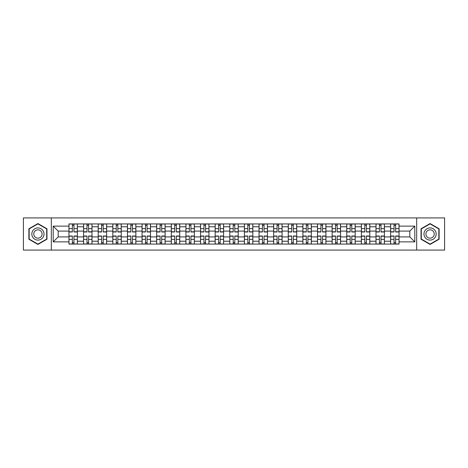 <?xml version="1.0" encoding="UTF-8"?>
<svg xmlns="http://www.w3.org/2000/svg" width="468" height="468" viewBox="0 0 468 468"><rect width="100%" height="100%" fill="white"/><g stroke="black" fill="none" stroke-linecap="round" stroke-linejoin="round"><path stroke-width="0.7" d="M416.672 250.076L444.6 250.076L444.6 217.924L23.4 217.924L23.4 250.076L416.672 250.076L416.672 217.924M83.573 244.074L83.573 226.781L77.384 226.781L77.384 244.074M77.384 226.781L77.384 223.926M83.573 226.781L83.573 223.926M92.009 223.926L92.009 244.074M98.192 244.074L98.192 223.926M106.628 223.926L106.628 244.074M112.811 244.074L112.811 223.926M121.247 223.926L121.247 244.074M127.436 244.074L127.436 223.926M135.872 223.926L135.872 244.074M142.056 244.074L142.056 223.926M150.491 223.926L150.491 244.074M156.675 244.074L156.675 223.926M165.11 223.926L165.11 244.074M171.3 244.074L171.3 223.926M179.735 223.926L179.735 244.074M185.919 244.074L185.919 223.926M194.355 223.926L194.355 244.074M200.538 244.074L200.538 223.926M208.974 223.926L208.974 244.074M215.163 244.074L215.163 223.926M223.599 223.926L223.599 244.074M229.782 244.074L229.782 223.926M238.218 223.926L238.218 244.074M244.401 244.074L244.401 223.926M252.837 223.926L252.837 244.074M259.026 244.074L259.026 223.926M267.462 223.926L267.462 244.074M273.645 244.074L273.645 223.926M282.081 223.926L282.081 244.074M288.265 244.074L288.265 223.926M296.7 223.926L296.7 244.074M302.89 244.074L302.89 223.926M311.325 223.926L311.325 244.074M317.509 244.074L317.509 223.926M325.944 223.926L325.944 244.074M332.128 244.074L332.128 223.926M340.564 223.926L340.564 244.074M346.753 244.074L346.753 223.926M355.189 223.926L355.189 244.074M361.372 244.074L361.372 223.926M369.808 223.926L369.808 244.074M375.991 244.074L375.991 223.926M384.427 223.926L384.427 244.074M390.616 244.074L390.616 223.926M390.616 236.907L384.427 236.907M375.991 236.907L369.808 236.907M361.372 236.907L355.189 236.907M346.753 236.907L340.564 236.907M332.128 236.907L325.944 236.907M317.509 236.907L311.325 236.907M302.89 236.907L296.7 236.907M288.265 236.907L282.081 236.907M273.645 236.907L267.462 236.907M259.026 236.907L252.837 236.907M244.401 236.907L238.218 236.907M229.782 236.907L223.599 236.907M215.163 236.907L208.974 236.907M200.538 236.907L194.355 236.907M185.919 236.907L179.735 236.907M171.3 236.907L165.11 236.907M156.675 236.907L150.491 236.907M142.056 236.907L135.872 236.907M127.436 236.907L121.247 236.907M112.811 236.907L106.628 236.907M98.192 236.907L92.009 236.907M83.573 236.907L77.384 236.907M390.616 231.093L384.427 231.093M375.991 231.093L369.808 231.093M361.372 231.093L355.189 231.093M346.753 231.093L340.564 231.093M332.128 231.093L325.944 231.093M317.509 231.093L311.325 231.093M302.89 231.093L296.7 231.093M288.265 231.093L282.081 231.093M273.645 231.093L267.462 231.093M259.026 231.093L252.837 231.093M244.401 231.093L238.218 231.093M229.782 231.093L223.599 231.093M215.163 231.093L208.974 231.093M200.538 231.093L194.355 231.093M185.919 231.093L179.735 231.093M171.3 231.093L165.11 231.093M156.675 231.093L150.491 231.093M142.056 231.093L135.872 231.093M127.436 231.093L121.247 231.093M112.811 231.093L106.628 231.093M98.192 231.093L92.009 231.093M83.573 231.093L77.384 231.093M58.172 236.907L68.948 236.907L68.948 231.093L58.172 231.093L58.172 236.907L53.206 241.874L53.206 226.126L68.948 226.126L68.948 231.093M399.052 231.093L399.052 236.907L409.828 236.907L409.828 231.093L399.052 231.093L399.052 223.926L68.948 223.926L68.948 226.126M399.052 226.126L414.794 226.126L414.794 241.874L399.052 241.874L399.052 236.907M68.948 236.907L68.948 244.074L399.052 244.074L399.052 241.874M68.948 241.874L53.206 241.874M51.328 250.076L51.328 217.924M46.97 228.776L37.926 223.558L28.881 228.776L28.881 239.224L37.926 244.442L46.97 239.224L46.97 228.776M439.119 228.776L430.074 223.558L421.03 228.776L421.03 239.224L430.074 244.442L439.119 239.224L439.119 228.776M73.967 242.67L72.37 242.67M72.37 225.33L73.967 225.33M88.587 242.67L86.989 242.67M86.989 225.33L88.587 225.33M103.206 242.67L101.614 242.67M101.614 225.33L103.206 225.33M117.831 242.67L116.234 242.67M116.234 225.33L117.831 225.33M132.45 242.67L130.853 242.67M130.853 225.33L132.45 225.33M147.069 242.67L145.478 242.67M145.478 225.33L147.069 225.33M161.694 242.67L160.097 242.67M160.097 225.33L161.694 225.33M176.313 242.67L174.716 242.67M174.716 225.33L176.313 225.33M190.932 242.67L189.341 242.67M189.341 225.33L190.932 225.33M205.557 242.67L203.96 242.67M203.96 225.33L205.557 225.33M220.176 242.67L218.579 242.67M218.579 225.33L220.176 225.33M234.796 242.67L233.204 242.67M233.204 225.33L234.796 225.33M249.421 242.67L247.824 242.67M247.824 225.33L249.421 225.33M264.04 242.67L262.443 242.67M262.443 225.33L264.04 225.33M278.659 242.67L277.068 242.67M277.068 225.33L278.659 225.33M293.284 242.67L291.687 242.67M291.687 225.33L293.284 225.33M307.903 242.67L306.306 242.67M306.306 225.33L307.903 225.33M322.522 242.67L320.931 242.67M320.931 225.33L322.522 225.33M337.147 242.67L335.55 242.67M335.55 225.33L337.147 225.33M351.766 242.67L350.169 242.67M350.169 225.33L351.766 225.33M366.385 242.67L364.794 242.67M364.794 225.33L366.385 225.33M381.01 242.67L379.413 242.67M379.413 225.33L381.01 225.33M395.63 242.67L394.033 242.67M394.033 225.33L395.63 225.33M53.206 226.126L58.172 231.093M409.828 236.907L414.794 241.874M409.828 231.093L414.794 226.126M73.967 231.988L73.967 224.02L77.337 224.02L77.337 231.988L73.967 231.988M72.37 225.237L73.967 225.237M73.967 224.02L68.995 224.02L68.995 231.988L72.37 231.988L72.37 224.02L71.013 224.02M72.37 236.012L72.37 243.98L68.995 243.98L68.995 236.012L72.37 236.012M73.967 242.763L72.37 242.763M72.37 243.98L77.337 243.98L77.337 236.012L73.967 236.012L73.967 243.98L75.325 243.98M88.587 231.988L88.587 224.02L91.962 224.02L91.962 231.988L88.587 231.988M86.989 225.237L88.587 225.237M88.587 224.02L83.62 224.02L83.62 231.988L86.989 231.988L86.989 224.02L85.632 224.02M103.206 231.988L103.206 224.02L106.581 224.02L106.581 231.988L103.206 231.988M101.614 225.237L103.206 225.237M103.206 224.02L98.239 224.02L98.239 231.988L101.614 231.988L101.614 224.02L100.257 224.02M32.649 237.048A6.09 6.09 0 0 0 40.973 239.277A6.09 6.09 0 0 0 43.202 230.952A6.09 6.09 0 0 0 34.884 228.723A6.09 6.09 0 0 0 32.649 237.048M34.316 236.083A4.171 4.171 0 0 0 40.014 237.609A4.171 4.171 0 0 0 41.541 231.917A4.171 4.171 0 0 0 35.843 230.391A4.171 4.171 0 0 0 34.316 236.083M37.926 223.879L46.689 228.94L46.689 239.06L37.926 244.12L29.162 239.06L29.162 228.94L37.926 223.879M424.798 237.048A6.09 6.09 0 0 0 433.116 239.277A6.09 6.09 0 0 0 435.351 230.952A6.09 6.09 0 0 0 427.027 228.723A6.09 6.09 0 0 0 424.798 237.048M426.459 236.083A4.171 4.171 0 0 0 432.157 237.609A4.171 4.171 0 0 0 433.684 231.917A4.171 4.171 0 0 0 427.986 230.391A4.171 4.171 0 0 0 426.459 236.083M430.074 223.879L438.838 228.94L438.838 239.06L430.074 244.12L421.311 239.06L421.311 228.94L430.074 223.879M86.989 236.012L86.989 243.98L83.62 243.98L83.62 236.012L86.989 236.012M88.587 242.763L86.989 242.763M86.989 243.98L91.962 243.98L91.962 236.012L88.587 236.012L88.587 243.98L89.944 243.98M101.614 236.012L101.614 243.98L98.239 243.98L98.239 236.012L101.614 236.012M103.206 242.763L101.614 242.763M101.614 243.98L106.581 243.98L106.581 236.012L103.206 236.012L103.206 243.98L104.563 243.98M117.831 231.988L117.831 224.02L121.2 224.02L121.2 231.988L117.831 231.988M116.234 225.237L117.831 225.237M117.831 224.02L112.858 224.02L112.858 231.988L116.234 231.988L116.234 224.02L114.876 224.02M132.45 231.988L132.45 224.02L135.825 224.02L135.825 231.988L132.45 231.988M130.853 225.237L132.45 225.237M132.45 224.02L127.483 224.02L127.483 231.988L130.853 231.988L130.853 224.02L129.496 224.02M147.069 231.988L147.069 224.02L150.444 224.02L150.444 231.988L147.069 231.988M145.478 225.237L147.069 225.237M147.069 224.02L142.102 224.02L142.102 231.988L145.478 231.988L145.478 224.02L144.121 224.02M116.234 236.012L116.234 243.98L112.858 243.98L112.858 236.012L116.234 236.012M117.831 242.763L116.234 242.763M116.234 243.98L121.2 243.98L121.2 236.012L117.831 236.012L117.831 243.98L119.188 243.98M130.853 236.012L130.853 243.98L127.483 243.98L127.483 236.012L130.853 236.012M132.45 242.763L130.853 242.763M130.853 243.98L135.825 243.98L135.825 236.012L132.45 236.012L132.45 243.98L133.807 243.98M145.478 236.012L145.478 243.98L142.102 243.98L142.102 236.012L145.478 236.012M147.069 242.763L145.478 242.763M145.478 243.98L150.444 243.98L150.444 236.012L147.069 236.012L147.069 243.98L148.426 243.98M161.694 231.988L161.694 224.02L165.064 224.02L165.064 231.988L161.694 231.988M160.097 225.237L161.694 225.237M161.694 224.02L156.721 224.02L156.721 231.988L160.097 231.988L160.097 224.02L158.74 224.02M160.097 236.012L160.097 243.98L156.721 243.98L156.721 236.012L160.097 236.012M161.694 242.763L160.097 242.763M160.097 243.98L165.064 243.98L165.064 236.012L161.694 236.012L161.694 243.98L163.051 243.98M176.313 231.988L176.313 224.02L179.689 224.02L179.689 231.988L176.313 231.988M174.716 225.237L176.313 225.237M176.313 224.02L171.346 224.02L171.346 231.988L174.716 231.988L174.716 224.02L173.359 224.02M174.716 236.012L174.716 243.98L171.346 243.98L171.346 236.012L174.716 236.012M176.313 242.763L174.716 242.763M174.716 243.98L179.689 243.98L179.689 236.012L176.313 236.012L176.313 243.98L177.67 243.98M190.932 231.988L190.932 224.02L194.308 224.02L194.308 231.988L190.932 231.988M189.341 225.237L190.932 225.237M190.932 224.02L185.966 224.02L185.966 231.988L189.341 231.988L189.341 224.02L187.984 224.02M189.341 236.012L189.341 243.98L185.966 243.98L185.966 236.012L189.341 236.012M190.932 242.763L189.341 242.763M189.341 243.98L194.308 243.98L194.308 236.012L190.932 236.012L190.932 243.98L192.289 243.98M205.557 231.988L205.557 224.02L208.927 224.02L208.927 231.988L205.557 231.988M203.96 225.237L205.557 225.237M205.557 224.02L200.585 224.02L200.585 231.988L203.96 231.988L203.96 224.02L202.603 224.02M203.96 236.012L203.96 243.98L200.585 243.98L200.585 236.012L203.96 236.012M205.557 242.763L203.96 242.763M203.96 243.98L208.927 243.98L208.927 236.012L205.557 236.012L205.557 243.98L206.914 243.98M220.176 231.988L220.176 224.02L223.552 224.02L223.552 231.988L220.176 231.988M218.579 225.237L220.176 225.237M220.176 224.02L215.21 224.02L215.21 231.988L218.579 231.988L218.579 224.02L217.222 224.02M218.579 236.012L218.579 243.98L215.21 243.98L215.21 236.012L218.579 236.012M220.176 242.763L218.579 242.763M218.579 243.98L223.552 243.98L223.552 236.012L220.176 236.012L220.176 243.98L221.534 243.98M234.796 231.988L234.796 224.02L238.171 224.02L238.171 231.988L234.796 231.988M233.204 225.237L234.796 225.237M234.796 224.02L229.829 224.02L229.829 231.988L233.204 231.988L233.204 224.02L231.847 224.02M233.204 236.012L233.204 243.98L229.829 243.98L229.829 236.012L233.204 236.012M234.796 242.763L233.204 242.763M233.204 243.98L238.171 243.98L238.171 236.012L234.796 236.012L234.796 243.98L236.153 243.98M249.421 231.988L249.421 224.02L252.79 224.02L252.79 231.988L249.421 231.988M247.824 225.237L249.421 225.237M249.421 224.02L244.448 224.02L244.448 231.988L247.824 231.988L247.824 224.02L246.466 224.02M247.824 236.012L247.824 243.98L244.448 243.98L244.448 236.012L247.824 236.012M249.421 242.763L247.824 242.763M247.824 243.98L252.79 243.98L252.79 236.012L249.421 236.012L249.421 243.98L250.778 243.98M264.04 231.988L264.04 224.02L267.415 224.02L267.415 231.988L264.04 231.988M262.443 225.237L264.04 225.237M264.04 224.02L259.073 224.02L259.073 231.988L262.443 231.988L262.443 224.02L261.085 224.02M262.443 236.012L262.443 243.98L259.073 243.98L259.073 236.012L262.443 236.012M264.04 242.763L262.443 242.763M262.443 243.98L267.415 243.98L267.415 236.012L264.04 236.012L264.04 243.98L265.397 243.98M278.659 231.988L278.659 224.02L282.034 224.02L282.034 231.988L278.659 231.988M277.068 225.237L278.659 225.237M278.659 224.02L273.692 224.02L273.692 231.988L277.068 231.988L277.068 224.02L275.71 224.02M277.068 236.012L277.068 243.98L273.692 243.98L273.692 236.012L277.068 236.012M278.659 242.763L277.068 242.763M277.068 243.98L282.034 243.98L282.034 236.012L278.659 236.012L278.659 243.98L280.016 243.98M293.284 231.988L293.284 224.02L296.654 224.02L296.654 231.988L293.284 231.988M291.687 225.237L293.284 225.237M293.284 224.02L288.311 224.02L288.311 231.988L291.687 231.988L291.687 224.02L290.33 224.02M291.687 236.012L291.687 243.98L288.311 243.98L288.311 236.012L291.687 236.012M293.284 242.763L291.687 242.763M291.687 243.98L296.654 243.98L296.654 236.012L293.284 236.012L293.284 243.98L294.641 243.98M307.903 231.988L307.903 224.02L311.279 224.02L311.279 231.988L307.903 231.988M306.306 225.237L307.903 225.237M307.903 224.02L302.936 224.02L302.936 231.988L306.306 231.988L306.306 224.02L304.949 224.02M306.306 236.012L306.306 243.98L302.936 243.98L302.936 236.012L306.306 236.012M307.903 242.763L306.306 242.763M306.306 243.98L311.279 243.98L311.279 236.012L307.903 236.012L307.903 243.98L309.26 243.98M322.522 231.988L322.522 224.02L325.898 224.02L325.898 231.988L322.522 231.988M320.931 225.237L322.522 225.237M322.522 224.02L317.556 224.02L317.556 231.988L320.931 231.988L320.931 224.02L319.574 224.02M320.931 236.012L320.931 243.98L317.556 243.98L317.556 236.012L320.931 236.012M322.522 242.763L320.931 242.763M320.931 243.98L325.898 243.98L325.898 236.012L322.522 236.012L322.522 243.98L323.879 243.98M337.147 231.988L337.147 224.02L340.517 224.02L340.517 231.988L337.147 231.988M335.55 225.237L337.147 225.237M337.147 224.02L332.175 224.02L332.175 231.988L335.55 231.988L335.55 224.02L334.193 224.02M335.55 236.012L335.55 243.98L332.175 243.98L332.175 236.012L335.55 236.012M337.147 242.763L335.55 242.763M335.55 243.98L340.517 243.98L340.517 236.012L337.147 236.012L337.147 243.98L338.504 243.98M351.766 231.988L351.766 224.02L355.142 224.02L355.142 231.988L351.766 231.988M350.169 225.237L351.766 225.237M351.766 224.02L346.8 224.02L346.8 231.988L350.169 231.988L350.169 224.02L348.812 224.02M350.169 236.012L350.169 243.98L346.8 243.98L346.8 236.012L350.169 236.012M351.766 242.763L350.169 242.763M350.169 243.98L355.142 243.98L355.142 236.012L351.766 236.012L351.766 243.98L353.124 243.98M366.385 231.988L366.385 224.02L369.761 224.02L369.761 231.988L366.385 231.988M364.794 225.237L366.385 225.237M366.385 224.02L361.419 224.02L361.419 231.988L364.794 231.988L364.794 224.02L363.437 224.02M364.794 236.012L364.794 243.98L361.419 243.98L361.419 236.012L364.794 236.012M366.385 242.763L364.794 242.763M364.794 243.98L369.761 243.98L369.761 236.012L366.385 236.012L366.385 243.98L367.743 243.98M381.01 231.988L381.01 224.02L384.38 224.02L384.38 231.988L381.01 231.988M379.413 225.237L381.01 225.237M381.01 224.02L376.038 224.02L376.038 231.988L379.413 231.988L379.413 224.02L378.056 224.02M379.413 236.012L379.413 243.98L376.038 243.98L376.038 236.012L379.413 236.012M381.01 242.763L379.413 242.763M379.413 243.98L384.38 243.98L384.38 236.012L381.01 236.012L381.01 243.98L382.368 243.98M395.63 231.988L395.63 224.02L399.005 224.02L399.005 231.988L395.63 231.988M394.033 225.237L395.63 225.237M395.63 224.02L390.663 224.02L390.663 231.988L394.033 231.988L394.033 224.02L392.675 224.02M394.033 236.012L394.033 243.98L390.663 243.98L390.663 236.012L394.033 236.012M395.63 242.763L394.033 242.763M394.033 243.98L399.005 243.98L399.005 236.012L395.63 236.012L395.63 243.98L396.987 243.98M375.991 226.781L369.808 226.781M361.372 226.781L355.189 226.781M346.753 226.781L340.564 226.781M332.128 226.781L325.944 226.781M317.509 226.781L311.325 226.781M302.89 226.781L296.7 226.781M288.265 226.781L282.081 226.781M273.645 226.781L267.462 226.781M259.026 226.781L252.837 226.781M244.401 226.781L238.218 226.781M229.782 226.781L223.599 226.781M215.163 226.781L208.974 226.781M200.538 226.781L194.355 226.781M185.919 226.781L179.735 226.781M171.3 226.781L165.11 226.781M156.675 226.781L150.491 226.781M142.056 226.781L135.872 226.781M127.436 226.781L121.247 226.781M112.811 226.781L106.628 226.781M98.192 226.781L92.009 226.781M390.616 226.781L384.427 226.781M375.991 241.219L369.808 241.219M361.372 241.219L355.189 241.219M346.753 241.219L340.564 241.219M332.128 241.219L325.944 241.219M317.509 241.219L311.325 241.219M302.89 241.219L296.7 241.219M288.265 241.219L282.081 241.219M273.645 241.219L267.462 241.219M259.026 241.219L252.837 241.219M244.401 241.219L238.218 241.219M229.782 241.219L223.599 241.219M215.163 241.219L208.974 241.219M200.538 241.219L194.355 241.219M185.919 241.219L179.735 241.219M171.3 241.219L165.11 241.219M156.675 241.219L150.491 241.219M142.056 241.219L135.872 241.219M127.436 241.219L121.247 241.219M112.811 241.219L106.628 241.219M98.192 241.219L92.009 241.219M83.573 241.219L77.384 241.219M390.616 241.219L384.427 241.219M73.967 231.789L77.337 231.789M73.967 228.624L77.337 228.624M68.995 231.789L72.37 231.789M68.995 228.624L72.37 228.624M72.37 236.211L68.995 236.211M72.37 239.376L68.995 239.376M77.337 236.211L73.967 236.211M77.337 239.376L73.967 239.376M88.587 231.789L91.962 231.789M88.587 228.624L91.962 228.624M83.62 231.789L86.989 231.789M83.62 228.624L86.989 228.624M103.206 231.789L106.581 231.789M103.206 228.624L106.581 228.624M98.239 231.789L101.614 231.789M98.239 228.624L101.614 228.624M86.989 236.211L83.62 236.211M86.989 239.376L83.62 239.376M91.962 236.211L88.587 236.211M91.962 239.376L88.587 239.376M101.614 236.211L98.239 236.211M101.614 239.376L98.239 239.376M106.581 236.211L103.206 236.211M106.581 239.376L103.206 239.376M117.831 231.789L121.2 231.789M117.831 228.624L121.2 228.624M112.858 231.789L116.234 231.789M112.858 228.624L116.234 228.624M132.45 231.789L135.825 231.789M132.45 228.624L135.825 228.624M127.483 231.789L130.853 231.789M127.483 228.624L130.853 228.624M147.069 231.789L150.444 231.789M147.069 228.624L150.444 228.624M142.102 231.789L145.478 231.789M142.102 228.624L145.478 228.624M116.234 236.211L112.858 236.211M116.234 239.376L112.858 239.376M121.2 236.211L117.831 236.211M121.2 239.376L117.831 239.376M130.853 236.211L127.483 236.211M130.853 239.376L127.483 239.376M135.825 236.211L132.45 236.211M135.825 239.376L132.45 239.376M145.478 236.211L142.102 236.211M145.478 239.376L142.102 239.376M150.444 236.211L147.069 236.211M150.444 239.376L147.069 239.376M161.694 231.789L165.064 231.789M161.694 228.624L165.064 228.624M156.721 231.789L160.097 231.789M156.721 228.624L160.097 228.624M160.097 236.211L156.721 236.211M160.097 239.376L156.721 239.376M165.064 236.211L161.694 236.211M165.064 239.376L161.694 239.376M176.313 231.789L179.689 231.789M176.313 228.624L179.689 228.624M171.346 231.789L174.716 231.789M171.346 228.624L174.716 228.624M174.716 236.211L171.346 236.211M174.716 239.376L171.346 239.376M179.689 236.211L176.313 236.211M179.689 239.376L176.313 239.376M190.932 231.789L194.308 231.789M190.932 228.624L194.308 228.624M185.966 231.789L189.341 231.789M185.966 228.624L189.341 228.624M189.341 236.211L185.966 236.211M189.341 239.376L185.966 239.376M194.308 236.211L190.932 236.211M194.308 239.376L190.932 239.376M205.557 231.789L208.927 231.789M205.557 228.624L208.927 228.624M200.585 231.789L203.96 231.789M200.585 228.624L203.96 228.624M203.96 236.211L200.585 236.211M203.96 239.376L200.585 239.376M208.927 236.211L205.557 236.211M208.927 239.376L205.557 239.376M220.176 231.789L223.552 231.789M220.176 228.624L223.552 228.624M215.21 231.789L218.579 231.789M215.21 228.624L218.579 228.624M218.579 236.211L215.21 236.211M218.579 239.376L215.21 239.376M223.552 236.211L220.176 236.211M223.552 239.376L220.176 239.376M234.796 231.789L238.171 231.789M234.796 228.624L238.171 228.624M229.829 231.789L233.204 231.789M229.829 228.624L233.204 228.624M233.204 236.211L229.829 236.211M233.204 239.376L229.829 239.376M238.171 236.211L234.796 236.211M238.171 239.376L234.796 239.376M249.421 231.789L252.79 231.789M249.421 228.624L252.79 228.624M244.448 231.789L247.824 231.789M244.448 228.624L247.824 228.624M247.824 236.211L244.448 236.211M247.824 239.376L244.448 239.376M252.79 236.211L249.421 236.211M252.79 239.376L249.421 239.376M264.04 231.789L267.415 231.789M264.04 228.624L267.415 228.624M259.073 231.789L262.443 231.789M259.073 228.624L262.443 228.624M262.443 236.211L259.073 236.211M262.443 239.376L259.073 239.376M267.415 236.211L264.04 236.211M267.415 239.376L264.04 239.376M278.659 231.789L282.034 231.789M278.659 228.624L282.034 228.624M273.692 231.789L277.068 231.789M273.692 228.624L277.068 228.624M277.068 236.211L273.692 236.211M277.068 239.376L273.692 239.376M282.034 236.211L278.659 236.211M282.034 239.376L278.659 239.376M293.284 231.789L296.654 231.789M293.284 228.624L296.654 228.624M288.311 231.789L291.687 231.789M288.311 228.624L291.687 228.624M291.687 236.211L288.311 236.211M291.687 239.376L288.311 239.376M296.654 236.211L293.284 236.211M296.654 239.376L293.284 239.376M307.903 231.789L311.279 231.789M307.903 228.624L311.279 228.624M302.936 231.789L306.306 231.789M302.936 228.624L306.306 228.624M306.306 236.211L302.936 236.211M306.306 239.376L302.936 239.376M311.279 236.211L307.903 236.211M311.279 239.376L307.903 239.376M322.522 231.789L325.898 231.789M322.522 228.624L325.898 228.624M317.556 231.789L320.931 231.789M317.556 228.624L320.931 228.624M320.931 236.211L317.556 236.211M320.931 239.376L317.556 239.376M325.898 236.211L322.522 236.211M325.898 239.376L322.522 239.376M337.147 231.789L340.517 231.789M337.147 228.624L340.517 228.624M332.175 231.789L335.55 231.789M332.175 228.624L335.55 228.624M335.55 236.211L332.175 236.211M335.55 239.376L332.175 239.376M340.517 236.211L337.147 236.211M340.517 239.376L337.147 239.376M351.766 231.789L355.142 231.789M351.766 228.624L355.142 228.624M346.8 231.789L350.169 231.789M346.8 228.624L350.169 228.624M350.169 236.211L346.8 236.211M350.169 239.376L346.8 239.376M355.142 236.211L351.766 236.211M355.142 239.376L351.766 239.376M366.385 231.789L369.761 231.789M366.385 228.624L369.761 228.624M361.419 231.789L364.794 231.789M361.419 228.624L364.794 228.624M364.794 236.211L361.419 236.211M364.794 239.376L361.419 239.376M369.761 236.211L366.385 236.211M369.761 239.376L366.385 239.376M381.01 231.789L384.38 231.789M381.01 228.624L384.38 228.624M376.038 231.789L379.413 231.789M376.038 228.624L379.413 228.624M379.413 236.211L376.038 236.211M379.413 239.376L376.038 239.376M384.38 236.211L381.01 236.211M384.38 239.376L381.01 239.376M395.63 231.789L399.005 231.789M395.63 228.624L399.005 228.624M390.663 231.789L394.033 231.789M390.663 228.624L394.033 228.624M394.033 236.211L390.663 236.211M394.033 239.376L390.663 239.376M399.005 236.211L395.63 236.211M399.005 239.376L395.63 239.376"/></g></svg>
